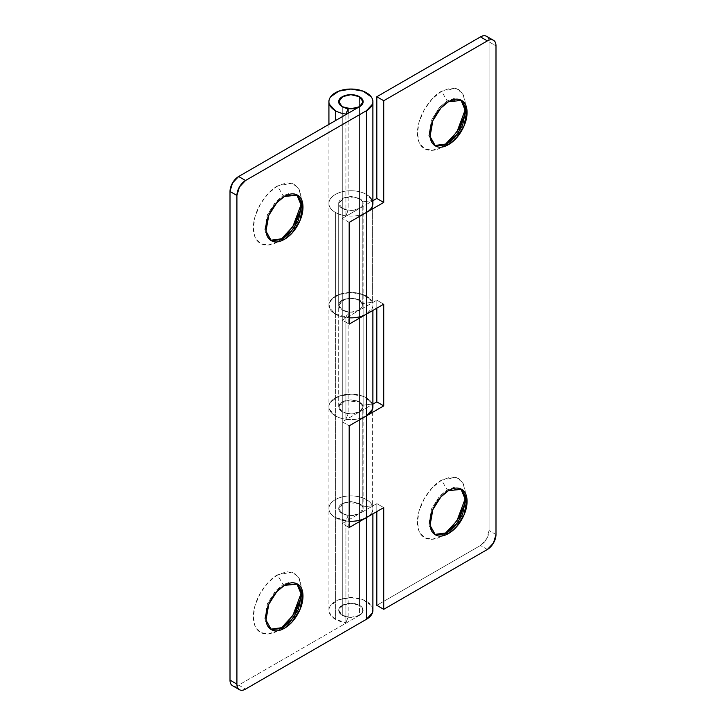 <?xml version="1.0" encoding="UTF-8"?>
<svg xmlns="http://www.w3.org/2000/svg" width="726" height="726" viewBox="0 0 726 726"><rect width="100%" height="100%" fill="white"/><g stroke="black" fill="none" stroke-linecap="round" stroke-linejoin="round"><path stroke-width="0.54" stroke-dasharray="3.63 2.72" d="M296.88 194.813L283.113 195.711L284.41 196.465L283.113 195.711L289.629 193.316L296.852 194.795M283.113 238.591L277.504 241.84L283.113 238.591L277.504 241.831L268.248 245.052L260.398 243.528L255.162 237.493L253.32 227.873L255.162 216.121L260.398 204.042L268.248 193.461L277.504 185.992L283.113 195.711L277.504 185.992C270.426 188.951 253.646 207.019 253.32 227.873C253.646 248.346 270.426 247.04 277.504 241.84M301.499 203.516L301.68 199.949L299.838 190.33L294.602 184.295L286.752 182.77L277.504 185.992L291.988 183.188L298.813 188.424L301.68 199.877M296.88 583.74L283.113 584.639L284.41 585.383L283.113 584.639L289.629 582.234L296.852 583.722M283.113 627.518L277.504 630.758L283.113 627.518L277.504 630.758L268.248 633.97L260.398 632.455L255.162 626.42L253.32 616.791L255.162 605.048L260.398 592.96L268.248 582.379L277.504 574.91L283.113 584.639L277.504 574.91C270.426 577.878 253.646 595.937 253.32 616.791C253.646 637.274 270.426 635.967 277.504 630.758M301.499 592.434L301.68 588.877L299.838 579.248L294.602 573.222L286.752 571.698L277.504 574.91L291.988 572.115L298.813 577.342L301.68 588.804M348.135 617.182L348.135 515.46L342.273 513.581L342.273 615.303L348.135 617.182L348.135 515.46L345.912 520.959A21.989 12.696 180 0 1 335.367 517.574A21.989 12.696 180 0 1 328.932 508.2A21.989 12.696 180 0 1 342.817 496.793A21.989 12.696 180 0 1 366.458 499.624A21.989 12.696 180 0 1 372.846 507.773A21.989 12.696 180 0 1 366.458 517.574C370.75 515.097 372.892 512.102 372.892 508.599C372.892 505.087 370.75 502.102 366.458 499.624A21.989 12.696 0 0 0 342.654 496.829A21.989 12.696 0 0 0 328.923 508.4A21.989 12.696 0 0 0 335.367 517.574L335.367 619.287L335.367 517.574C331.074 515.097 328.923 512.102 328.923 508.599C328.923 505.087 331.074 502.102 335.367 499.624C339.659 497.147 344.841 495.903 350.912 495.903C356.983 495.903 362.165 497.147 366.458 499.624A21.989 12.696 180 0 1 372.32 505.713A21.989 12.696 0 0 0 366.458 499.624C362.165 497.147 356.983 495.903 350.912 495.903C344.841 495.903 339.659 497.147 335.367 499.624C331.074 502.102 328.923 505.087 328.923 508.599L328.923 406.878C328.923 403.375 331.074 400.38 335.367 397.902C339.659 395.425 344.841 394.182 350.912 394.182L338.697 396.323L330.602 402.022C328.896 404.391 328.479 406.841 329.35 409.355L335.367 415.853L335.367 314.131A21.989 12.696 180 0 1 328.942 304.63A21.989 12.696 180 0 1 350.912 292.469A21.989 12.696 180 0 1 372.874 304.63A21.989 12.696 180 0 1 366.439 314.149L372.465 307.652C373.336 305.129 372.928 302.688 371.231 300.31L363.136 294.611L350.921 292.469L338.706 294.602L330.602 300.301C328.896 302.669 328.479 305.12 329.35 307.633L335.367 314.131L335.367 415.853A21.989 12.696 0 0 0 345.912 419.238L348.135 413.747L348.135 312.026L342.273 310.147L342.273 411.869L348.135 413.747L348.135 312.026L345.912 317.516L345.912 419.238L345.912 317.516A21.989 12.696 180 0 1 335.367 314.131A21.989 12.696 0 0 0 345.912 317.516L348.135 312.026A12.215 7.051 180 0 1 342.273 310.147L338.697 305.156L342.881 299.847L350.912 298.105L358.934 299.847L363.127 305.156L359.542 310.147L359.542 411.869L342.273 421.833L342.273 523.555L359.542 513.581L359.542 615.303L238.636 685.108C236.249 686.487 234.217 686.687 232.529 685.707A12.215 7.051 120 0 0 238.636 685.108L245.542 689.092L238.636 685.108L359.542 615.303L359.542 513.581L342.273 523.555L349.179 527.548L342.273 523.555L342.273 421.833L349.179 425.826L342.273 421.833L359.542 411.869L363.127 406.878L358.934 401.56L350.912 399.826L342.881 401.56L338.697 406.878L342.273 411.869L342.273 310.147L338.933 306.535L339.623 302.461L344.124 299.293L350.912 298.105L357.691 299.293L362.192 302.461L362.891 306.535L359.542 310.147L359.542 411.869C353.789 414.555 348.026 414.555 342.273 411.869L338.933 408.257L339.623 404.182L344.124 401.015L350.912 399.826L357.691 401.015L362.192 404.182L362.891 408.257L359.542 411.869L372.892 404.155L359.542 411.869L359.542 513.581C361.929 512.202 363.127 510.541 363.127 508.599L359.542 513.581L359.542 411.869L350.912 413.929L342.273 411.869L342.273 513.581L338.697 508.599L342.881 503.281L350.912 501.548L359.542 503.608L363.127 508.599C363.127 506.648 361.929 504.987 359.542 503.608L350.912 501.548L342.273 503.608C339.886 504.987 338.697 506.648 338.697 508.599C338.697 510.541 339.886 512.202 342.273 513.581L348.135 515.46L345.912 520.959L345.912 622.672L345.912 520.959L335.367 517.574L335.367 415.853A21.989 12.696 180 0 1 328.923 406.678A21.989 12.696 180 0 1 342.654 395.116A21.989 12.696 180 0 1 366.458 397.902A21.989 12.696 180 0 1 372.32 403.992L372.32 505.713L372.32 403.992L362.8 405.271L362.8 506.993L359.542 503.608L344.977 502.437L338.697 508.599L342.273 513.581C348.026 516.277 353.789 516.277 359.542 513.581L376.821 503.608L359.542 513.581L350.912 515.651L342.273 513.581L342.273 411.869L338.697 406.878L344.977 400.716L359.542 401.895L362.8 405.271L362.8 506.993L372.32 505.713L362.8 506.993A12.215 7.051 0 0 0 359.542 503.608L350.912 501.548L342.273 503.608C339.886 504.987 338.697 506.648 338.697 508.599C338.697 510.541 339.886 512.202 342.273 513.581L342.273 615.303L338.933 611.691L339.623 607.617L344.124 604.449L350.912 603.261L357.691 604.449L362.192 607.617L362.891 611.691L359.542 615.303L363.127 610.312L358.934 605.003L350.912 603.261L342.881 605.003L338.697 610.312L342.273 615.303A12.215 7.051 0 0 0 354.814 617A12.215 7.051 0 0 0 363.009 611.265A12.215 7.051 0 0 0 359.542 605.33L359.542 96.739L359.542 605.33C361.929 606.709 363.127 608.37 363.127 610.312C363.127 612.263 361.929 613.924 359.542 615.303L350.912 617.363L342.273 615.303C339.886 613.924 338.697 612.263 338.697 610.312C338.697 608.37 339.886 606.709 342.273 605.33L350.912 603.261L359.542 605.33A12.215 7.051 0 0 0 347.01 603.633A12.215 7.051 0 0 0 338.806 609.368A12.215 7.051 0 0 0 342.273 615.303L342.273 106.713L342.273 208.426L348.135 210.313L348.135 113.301L348.135 210.313L345.912 215.804L348.135 210.313A12.215 7.051 0 0 1 342.273 208.426L342.273 615.303L348.135 617.182L345.912 622.672L348.135 617.182M372.874 609.786A21.989 12.696 0 0 0 350.912 597.625A21.989 12.696 0 0 0 328.942 609.786A21.989 12.696 0 0 0 335.367 619.287A21.989 12.696 0 0 0 345.912 622.672L335.367 619.287L329.35 612.789C328.479 610.267 328.896 607.825 330.602 605.457L338.706 599.758L350.921 597.625L363.136 599.767L371.231 605.466L372.892 609.776M372.846 202.627A21.989 12.696 0 0 0 366.458 194.468A21.989 12.696 0 0 0 342.817 191.646A21.989 12.696 0 0 0 328.932 203.044A21.989 12.696 0 0 0 335.367 212.419C331.074 209.941 328.923 206.946 328.923 203.443L328.923 406.878C328.923 410.381 331.074 413.375 335.367 415.853C339.65 418.33 344.832 419.574 350.894 419.574C356.965 419.574 362.147 418.339 366.439 415.862A21.989 12.696 180 0 1 335.367 415.853A21.989 12.696 180 0 0 345.912 419.238L348.135 413.747L342.273 411.869C339.886 410.489 338.697 408.829 338.697 406.878L338.697 203.443C338.697 205.385 339.886 207.055 342.273 208.426L338.697 203.443C338.697 201.492 339.886 199.831 342.273 198.452L350.912 196.392L359.542 198.452L350.912 196.392L342.273 198.452C339.886 199.831 338.697 201.492 338.697 203.443L342.273 208.426L342.273 310.147C339.405 308.486 338.252 306.499 338.815 304.185C339.378 301.862 341.429 300.137 344.977 298.994L355.858 298.713C359.561 299.666 361.884 301.272 362.8 303.559L362.8 201.837L359.542 198.452L350.912 196.392L342.881 198.125L338.697 203.443L344.977 197.281L359.542 198.452A12.215 7.051 180 0 1 363.127 203.443C363.127 201.492 361.929 199.831 359.542 198.452L362.8 201.837L362.8 303.559L355.858 298.713L344.977 298.994L338.697 305.156L338.697 406.878C338.697 404.936 339.886 403.266 342.273 401.895L350.912 399.826L359.542 401.895L362.8 405.271L372.32 403.992L366.458 397.902C362.165 395.425 356.983 394.182 350.912 394.182L363.127 396.323L371.222 402.022L372.892 406.342A21.989 12.696 0 0 0 350.912 394.182A21.989 12.696 0 0 0 328.942 406.342A21.989 12.696 0 0 0 335.367 415.853L335.367 517.574A21.989 12.696 0 0 0 349.179 521.25L335.367 517.574C331.074 515.097 328.923 512.102 328.923 508.599L328.923 610.312M328.923 124.391L328.923 203.443C328.923 199.94 331.074 196.946 335.367 194.468C339.659 191.991 344.841 190.747 350.912 190.747C356.983 190.747 362.165 191.991 366.458 194.468L372.32 200.558L372.32 302.27L362.8 303.559L372.32 302.27L367.846 297.061L359.815 293.558L349.914 292.478L340.231 294.066L332.78 297.978L329.141 303.404L330.067 309.194L335.367 314.131L335.367 212.419C339.65 214.896 344.832 216.13 350.894 216.139C356.965 216.139 362.147 214.905 366.439 212.428A21.989 12.696 180 0 1 335.367 212.419C331.074 209.941 328.923 206.946 328.923 203.443C328.923 199.94 331.074 196.946 335.367 194.468C339.659 191.991 344.841 190.747 350.912 190.747C356.983 190.747 362.165 191.991 366.458 194.468A21.989 12.696 180 0 1 372.32 200.558L372.32 302.27A21.989 12.696 0 0 0 348.498 292.542A21.989 12.696 0 0 0 328.923 305.038A21.989 12.696 0 0 0 335.367 314.131L335.367 212.419A21.989 12.696 0 0 0 345.912 215.804L345.912 114.581L345.912 215.804A21.989 12.696 180 0 1 335.367 212.419A21.989 12.696 180 0 1 328.923 203.244A21.989 12.696 180 0 1 342.654 191.682A21.989 12.696 180 0 1 366.458 194.468C370.75 196.946 372.892 199.94 372.892 203.443M359.542 106.713L359.542 208.426L342.273 218.399L342.273 320.121L359.542 310.147L342.273 320.121L349.179 324.105L342.273 320.121L342.273 218.399L359.542 208.426C361.929 207.055 363.127 205.385 363.127 203.443A12.215 7.051 180 0 1 359.542 208.426C353.789 211.121 348.026 211.121 342.273 208.426L350.912 210.495L359.542 208.426L372.892 200.721L359.542 208.426L359.542 106.713M299.838 600.62L301.68 588.877L301.68 595.356M299.838 211.702L301.68 199.949L301.68 206.429M349.179 222.392L342.273 218.399L349.179 222.392M270.626 629.152L264.79 620.14L267.222 604.159L275.326 591.109L283.113 584.639L275.49 590.928L267.477 603.533L264.681 619.305L270.653 629.161M270.626 240.233L264.79 231.213L267.222 215.232L275.326 202.191L283.113 195.711L275.49 202L267.477 214.615L264.681 230.387L270.653 240.242M447.207 143.857L441.589 147.097L447.207 143.857L441.589 147.097L432.333 150.318L424.492 148.794L419.247 142.759L417.405 133.139L419.247 121.387L424.492 109.308L432.333 98.718L441.589 91.258L447.207 100.978L453.714 98.582L460.946 100.061M465.584 108.782L465.774 105.216L463.932 95.596L458.687 89.561L450.846 88.037L441.589 91.258C434.52 94.217 417.74 112.276 417.405 133.139C417.74 153.613 434.52 152.306 441.589 147.097M465.774 105.143L462.907 93.681L456.082 88.454L441.589 91.258L447.207 100.978L448.496 101.722L447.207 100.978L439.584 107.266L431.571 119.881L428.776 135.653L434.738 145.509M460.965 100.079L447.207 100.978L439.411 107.457L431.317 120.498L428.885 136.479L434.711 145.49M447.207 532.784L441.589 536.024L447.207 532.784L441.589 536.024L432.333 539.236L424.492 537.712L419.247 531.686L417.405 522.058L419.247 510.314L424.492 498.227L432.333 487.645L441.589 480.176L447.207 489.896L453.714 487.5L460.946 488.988L447.207 489.896L448.496 490.649L447.207 489.896L439.584 496.194L431.571 508.799L428.776 524.571L434.738 534.427M465.584 497.7L465.774 494.134L463.932 484.514L458.687 478.479L450.846 476.955L441.589 480.176C434.52 483.135 417.74 501.203 417.405 522.058C417.74 542.54 434.52 541.224 441.589 536.024M465.774 494.07L462.907 482.608L456.082 477.381L441.589 480.176L447.207 489.896L439.411 496.375L431.317 509.416L428.885 525.397L434.711 534.418M359.542 310.147L359.542 208.426L359.542 310.147L350.912 312.216L342.273 310.147C348.026 312.833 353.789 312.833 359.542 310.147L376.821 300.174L359.542 310.147M338.697 305.156L342.273 310.147L342.273 208.426C339.886 207.055 338.697 205.385 338.697 203.443L338.697 305.156M372.32 200.558L362.8 201.837L372.32 200.558M486.556 36.3C488.244 37.271 489.088 39.14 489.088 41.89L489.088 530.534L486.556 539.046L480.458 545.498L376.821 605.33L480.458 545.498A12.215 7.051 120 0 0 489.088 530.534L489.088 41.89L495.994 45.883L489.088 41.89A12.215 7.051 120 0 0 486.556 36.3M376.821 511.585L376.821 503.608L383.727 507.601L376.821 503.608L376.821 511.585M376.821 308.151L376.821 300.174L383.727 304.167L376.821 300.174L376.821 308.151M463.932 116.968L465.774 105.216L465.774 111.695M463.932 505.886L465.774 494.134L465.774 500.622M487.364 549.482L480.458 545.498L487.364 549.482M335.367 314.131A21.989 12.696 0 0 0 349.179 317.816L335.367 314.131M495.994 534.527L489.088 530.534L495.994 534.527M297.542 195.158L296.244 194.414M297.542 584.085L296.244 583.332M372.892 513.854L372.892 508.599M372.892 310.419L372.892 305.156M363.127 508.599L363.127 203.443M363.127 305.156L363.127 406.878M271.279 629.569L269.981 628.816M271.279 240.642L269.981 239.898M461.627 100.424L460.329 99.68M461.627 489.342L460.329 488.598M435.373 534.826L434.075 534.082M435.373 145.908L434.075 145.155"/><path stroke-width="1.09" d="M296.852 194.795L301.68 206.429L294.257 227.873L283.113 238.591L284.41 239.344L271.279 240.642L265.979 231.131L268.774 215.359L276.787 202.754L284.41 196.465C289.538 193.497 293.912 193.071 297.542 195.158C301.163 197.254 302.978 201.256 302.978 207.182C302.978 213.099 301.163 219.207 297.542 225.477C293.912 231.757 289.538 236.386 284.41 239.344C279.283 242.302 274.909 242.738 271.279 240.642C267.658 238.545 265.843 234.543 265.843 228.617C265.843 222.701 267.658 216.602 271.279 210.322C274.909 204.042 279.283 199.423 284.41 196.465L297.542 195.158L302.842 204.668L300.047 220.441L292.034 233.055L284.41 239.344L283.113 238.591L290.563 232.492L298.477 220.323L301.626 204.786L296.88 194.813M299.838 211.702L294.602 223.78L286.752 234.371L280.508 239.889L292.85 226.621L301.499 203.516M270.653 240.242L283.113 238.591L270.626 240.233M296.852 583.722L301.68 595.356L294.257 616.791L283.113 627.518L284.41 628.262L271.279 629.569L265.979 620.058L268.774 604.286L276.787 591.672L284.41 585.383C289.538 582.424 293.912 581.989 297.542 584.085C301.163 586.172 302.978 590.184 302.978 596.1C302.978 602.026 301.163 608.125 297.542 614.405C293.912 620.685 289.538 625.304 284.41 628.262C279.283 631.221 274.909 631.656 271.279 629.569C267.658 627.473 265.843 623.462 265.843 617.545C265.843 611.619 267.658 605.52 271.279 599.24C274.909 592.96 279.283 588.341 284.41 585.383L297.542 584.085L302.842 593.587L300.047 609.368L292.034 621.973L284.41 628.262L283.113 627.518L290.563 621.411L298.477 609.241L301.626 593.714L296.88 583.74M299.838 600.62L294.602 612.708L286.752 623.289L280.508 628.807L292.85 615.548L301.499 592.434M270.653 629.161L283.113 627.518L270.626 629.152M366.476 517.565L366.439 619.296A21.989 12.696 0 0 0 372.874 609.786L372.465 612.798L366.439 619.296L366.439 517.584L349.179 527.548L349.179 425.826L366.439 415.862A21.989 12.696 0 0 0 372.874 406.351L372.474 409.355L366.458 415.853L366.439 314.149L366.439 517.584L349.179 527.548L349.179 425.826L366.439 415.862L366.439 517.584L383.727 507.601L383.727 609.314L487.364 549.482L493.471 543.039L495.994 534.527L495.994 45.883C495.994 43.124 495.159 41.264 493.471 40.293C491.783 39.313 489.751 39.513 487.364 40.892L383.727 100.723L383.727 202.445L366.458 212.419A21.989 12.696 0 0 0 372.846 202.627M335.367 120.67L335.367 110.697A21.989 12.696 180 0 1 328.942 101.195A21.989 12.696 180 0 1 350.912 89.035A21.989 12.696 180 0 1 372.874 101.195A21.989 12.696 180 0 1 366.439 110.706L366.439 212.428L366.439 110.706L245.542 180.502L239.444 186.954L236.912 195.466L236.912 684.11C236.912 686.86 237.756 688.729 239.444 689.7C241.123 690.671 243.165 690.471 245.542 689.092L366.439 619.296L245.542 689.092A12.215 7.051 -60 0 1 239.444 689.7A12.215 7.051 -60 0 1 236.912 684.11L236.912 195.466L230.006 191.473L232.529 182.961L238.636 176.518L359.542 106.713L238.636 176.518L245.542 180.502L366.439 110.706L372.465 104.208C373.336 101.694 372.928 99.253 371.231 96.876L363.136 91.177L350.921 89.035L338.706 91.167L330.602 96.867C328.896 99.235 328.479 101.676 329.35 104.199L335.367 110.697L335.367 120.67M348.135 113.301L348.135 108.61L348.135 113.301M348.135 108.591L342.273 106.713L338.697 101.722L342.881 96.413L350.912 94.67L358.934 96.413L363.127 101.722L359.542 106.713C361.929 105.334 363.127 103.673 363.127 101.722C363.127 99.78 361.929 98.119 359.542 96.739A12.215 7.051 180 0 1 363.009 102.675A12.215 7.051 180 0 1 354.814 108.41A12.215 7.051 180 0 1 342.273 106.713L338.933 103.101L339.623 99.026L344.124 95.859L350.912 94.67L357.691 95.859L362.192 99.026L362.891 103.101L359.542 106.713L350.912 108.773L342.273 106.713A12.215 7.051 180 0 1 338.806 100.778A12.215 7.051 180 0 1 347.01 95.042A12.215 7.051 180 0 1 359.542 96.739L350.912 94.67L342.273 96.739C339.886 98.119 338.697 99.78 338.697 101.722C338.697 103.673 339.886 105.334 342.273 106.713A12.215 7.051 180 0 0 348.135 108.591L345.912 114.082A21.989 12.696 180 0 1 335.367 110.697A21.989 12.696 0 0 0 345.912 114.082L348.135 108.591M232.529 685.707C230.841 684.736 230.006 682.876 230.006 680.117L230.006 191.473L230.006 680.117L236.912 684.11L230.006 680.117A12.215 7.051 120 0 0 232.529 685.707L239.444 689.7M349.179 324.105L349.179 222.392L366.439 212.428L349.179 222.392L349.179 324.105L366.439 314.149L349.179 324.105M238.636 176.518A12.215 7.051 120 0 0 230.006 191.473L236.912 195.466A12.215 7.051 -60 0 1 245.542 180.502L238.636 176.518M372.892 101.722L372.892 203.443C372.892 206.946 370.75 209.941 366.458 212.419L366.439 314.149L383.727 304.167L383.727 405.879L366.439 415.862L383.727 405.879L376.821 401.895L376.821 308.151L376.821 401.895L383.727 405.879L383.727 304.167L366.439 314.149L366.439 212.428L383.727 202.445L376.821 198.452L376.821 96.739L480.458 36.908C482.835 35.529 484.877 35.329 486.556 36.3A12.215 7.051 120 0 0 480.458 36.908L376.821 96.739L383.727 100.723L487.364 40.892L480.458 36.908L487.364 40.892A12.215 7.051 -60 0 1 493.471 40.293A12.215 7.051 -60 0 1 495.994 45.883L495.994 534.527A12.215 7.051 -60 0 1 487.364 549.482L383.727 609.314L383.727 507.601L366.439 517.584C362.147 520.052 356.965 521.295 350.894 521.286L349.179 521.259A21.989 12.696 0 0 0 366.439 517.584M463.932 116.968L458.687 129.046L450.846 139.628L444.593 145.155L456.944 131.887L465.584 108.782M460.946 100.061L465.774 111.695L458.342 133.139L447.207 143.857L454.657 137.749L462.571 125.58L465.711 110.053L460.965 100.079M448.496 101.722L461.627 100.424L466.927 109.935L464.132 125.707L456.119 138.312L448.496 144.61L447.207 143.857L448.496 144.61C443.368 147.569 438.994 148.004 435.373 145.908C431.743 143.812 429.928 139.809 429.928 133.883C429.928 127.967 431.743 121.868 435.373 115.588C438.994 109.308 443.368 104.689 448.496 101.722C453.623 98.763 458.006 98.328 461.627 100.424C465.257 102.52 467.063 106.522 467.063 112.448C467.063 118.365 465.257 124.464 461.627 130.744C458.006 137.023 453.623 141.643 448.496 144.61L435.373 145.908L430.064 136.397L432.868 120.625L440.873 108.02L448.496 101.722M463.932 505.886L458.687 517.974L450.846 528.555L444.593 534.073L456.944 520.805L465.584 497.7M460.946 488.988L465.774 500.622L458.342 522.058L447.207 532.784L454.657 526.677L462.571 514.507L465.711 498.971L460.965 488.997M448.496 490.649L461.627 489.342L466.927 498.853L464.132 514.625L456.119 527.239L448.496 533.528L447.207 532.784L448.496 533.528C443.368 536.487 438.994 536.922 435.373 534.826C431.743 532.739 429.928 528.728 429.928 522.811C429.928 516.885 431.743 510.786 435.373 504.506C438.994 498.227 443.368 493.607 448.496 490.649C453.623 487.69 458.006 487.255 461.627 489.342C465.257 491.438 467.063 495.45 467.063 501.367C467.063 507.283 465.257 513.391 461.627 519.671C458.006 525.951 453.623 530.57 448.496 533.528L435.373 534.826L430.064 525.325L432.868 509.543L440.873 496.938L448.496 490.649M376.821 605.33L376.821 511.585L376.821 605.33L383.727 609.314L376.821 605.33M372.892 404.155L376.821 401.895L372.892 404.155M372.892 200.721L376.821 198.452L383.727 202.445L383.727 100.723L376.821 96.739L376.821 198.452L372.892 200.721M349.179 317.816A21.989 12.696 0 0 0 366.439 314.149C362.147 316.618 356.965 317.852 350.894 317.852L349.179 317.816M434.738 534.427L447.207 532.784L434.711 534.418M434.738 145.509L447.207 143.857L434.711 145.49M372.892 610.312L372.892 513.854M372.892 406.878L372.892 310.419M328.923 124.391L328.923 102.166M486.556 36.3L493.471 40.293"/></g></svg>
